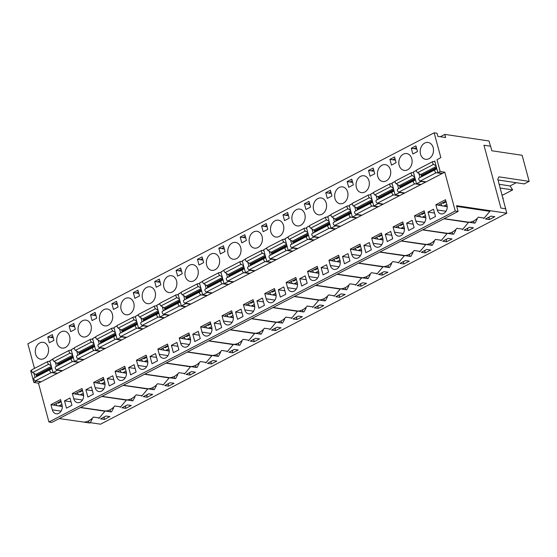 <?xml version="1.0" encoding="UTF-8"?>
<svg xmlns="http://www.w3.org/2000/svg" width="557" height="557" viewBox="0 0 557 557"><rect width="100%" height="100%" fill="white"/><g stroke="black" fill="none" stroke-linecap="round" stroke-linejoin="round"><path stroke-width="0.84" d="M127.393 404.925L131.285 405.503L125.812 408.344L121.92 407.766L127.393 404.925M170.163 382.715L174.056 383.293L168.583 386.133L164.691 385.555L170.163 382.715M212.934 360.504L216.826 361.089L211.354 363.93L207.462 363.345L212.934 360.504M255.698 338.294L259.597 338.879L254.124 341.72L250.225 341.135L255.698 338.294M298.468 316.091L302.367 316.668L296.895 319.509L292.996 318.931L298.468 316.091M341.239 293.88L345.131 294.458L339.659 297.299L335.767 296.721L341.239 293.88M384.01 271.67L387.902 272.248L382.429 275.088L378.537 274.51L384.01 271.67M426.78 249.459L430.672 250.044L425.2 252.885L421.308 252.3L426.78 249.459M469.551 227.249L473.443 227.834L467.971 230.675L464.078 230.097L469.551 227.249M490.933 216.144L494.825 216.729L489.352 219.569L485.46 218.992L490.933 216.144M448.162 238.354L452.061 238.939L446.589 241.78L442.69 241.195L448.162 238.354M405.392 260.565L409.291 261.142L403.818 263.99L399.919 263.405L405.392 260.565M362.628 282.775L366.52 283.353L361.047 286.194L357.155 285.616L362.628 282.775M319.857 304.985L323.749 305.563L318.277 308.404L314.385 307.826L319.857 304.985M277.087 327.189L280.979 327.774L275.506 330.614L271.614 330.036L277.087 327.189M234.316 349.399L238.208 349.984L232.735 352.825L228.843 352.24L234.316 349.399M191.545 371.61L195.444 372.187L189.972 375.035L186.073 374.45L191.545 371.61M148.775 393.82L152.674 394.398L147.201 397.238L143.302 396.661L148.775 393.82M106.011 416.03L109.903 416.608L104.431 419.449L100.539 418.871L106.011 416.03M80.389 407.564L104.953 411.226L98.874 418.432L98.61 417.854M93.618 417.109L93.068 417.423M31.61 370.231L30.705 370.746L33.866 382.478L38.468 383.16L48.946 422.004L51.78 422.422L458.091 211.437L456.545 205.7L506.821 213.199L100.511 424.183L90.297 422.659M456.733 206.41L489.875 211.347L483.796 218.553L483.532 217.975M478.547 217.23L477.99 217.543M443.929 218.79L468.493 222.452L462.407 229.658L462.15 229.08M457.158 228.335L456.608 228.648M422.547 229.895L447.111 233.557L441.026 240.756L440.761 240.185M435.776 239.44L435.219 239.754M401.165 241L425.722 244.662L419.644 251.861L419.379 251.291M414.394 250.546L413.837 250.859M379.777 252.105L404.34 255.767L398.255 262.967L397.99 262.396M393.005 261.651L392.455 261.964M358.395 263.21L382.951 266.873L376.873 274.072L376.609 273.501M371.623 272.756L371.066 273.069M337.006 274.316L361.57 277.978L355.484 285.177L355.227 284.599M350.235 283.861L349.685 284.174M315.624 285.421L340.181 289.076L334.103 296.282L333.838 295.704M328.853 294.966L328.296 295.28M294.235 296.519L318.799 300.181L312.721 307.387L312.456 306.81M307.464 306.065L306.914 306.378M272.853 307.624L297.417 311.286L291.332 318.493L291.067 317.915M286.082 317.17L285.532 317.483M251.472 318.729L276.028 322.392L269.95 329.598L269.685 329.02M264.7 328.275L264.143 328.588M230.083 329.835L254.646 333.497L248.561 340.703L248.304 340.125M243.312 339.38L242.761 339.693M208.701 340.94L233.258 344.602L227.179 351.801L226.915 351.23M221.93 350.485L221.373 350.799M187.312 352.045L211.876 355.707L205.798 362.906L205.533 362.335M200.541 361.59L199.991 361.904M165.93 363.15L190.494 366.812L184.409 374.012L184.144 373.441M179.159 372.696L178.609 373.009M144.548 374.255L169.105 377.918L163.027 385.117L162.762 384.546M157.777 383.801L157.22 384.114M123.16 385.36L147.723 389.016L141.638 396.222L141.381 395.644M136.388 394.906L135.838 395.219M101.778 396.466L126.335 400.121L120.256 407.327L119.992 406.749M115.007 406.011L114.45 406.325M69.145 325.922L73.782 323.52L75.327 329.257L70.697 331.659L69.145 325.922L71.978 326.346L74.227 325.177M111.915 303.711L116.545 301.309L118.098 307.046L113.468 309.448L111.915 303.711L114.749 304.136L116.998 302.973M154.686 281.508L159.316 279.099L160.862 284.836L156.232 287.238L154.686 281.508L157.52 281.926L159.768 280.763M197.457 259.297L202.087 256.895L203.632 262.625L199.002 265.035L197.457 259.297L200.29 259.722L202.532 258.552M240.227 237.087L244.857 234.685L246.403 240.415L241.773 242.824L240.227 237.087L243.061 237.512L245.303 236.342M282.998 214.877L287.628 212.475L289.174 218.212L284.543 220.614L282.998 214.877L285.825 215.301L288.073 214.132M325.761 192.666L330.392 190.264L331.944 196.001L327.314 198.403L325.761 192.666L328.595 193.091L330.844 191.928M368.532 170.463L373.162 168.054L374.715 173.791L370.078 176.193L368.532 170.463L371.366 170.881L373.615 169.718M411.303 148.253L415.933 145.85L417.478 151.581L412.848 153.99L411.303 148.253L416.803 149.074M43.411 342.381A8.515 6.607 98.5 0 1 44.149 342.583A8.515 6.607 98.5 0 1 48.334 352.407A8.515 6.607 98.5 0 1 42.402 359.147A8.515 6.607 98.5 0 1 40.424 359.147A8.515 6.607 98.5 0 1 35.502 349.121A8.515 6.607 98.5 0 1 43.411 342.381M64.8 331.276A8.515 6.607 98.5 0 1 65.538 331.478A8.515 6.607 98.5 0 1 69.722 341.302A8.515 6.607 98.5 0 1 63.783 348.048A8.515 6.607 98.5 0 1 61.806 348.041A8.515 6.607 98.5 0 1 56.884 338.015A8.515 6.607 98.5 0 1 64.8 331.276M86.182 320.171A8.515 6.607 98.5 0 1 86.92 320.372A8.515 6.607 98.5 0 1 91.104 330.197A8.515 6.607 98.5 0 1 85.172 336.943A8.515 6.607 98.5 0 1 83.195 336.936A8.515 6.607 98.5 0 1 78.272 326.91A8.515 6.607 98.5 0 1 86.182 320.171M107.571 309.065A8.515 6.607 98.5 0 1 108.302 309.267A8.515 6.607 98.5 0 1 112.486 319.091A8.515 6.607 98.5 0 1 106.554 325.838A8.515 6.607 98.5 0 1 104.577 325.831A8.515 6.607 98.5 0 1 99.654 315.805A8.515 6.607 98.5 0 1 107.571 309.065M128.952 297.96A8.515 6.607 98.5 0 1 129.69 298.162A8.515 6.607 98.5 0 1 133.875 307.986A8.515 6.607 98.5 0 1 127.936 314.733A8.515 6.607 98.5 0 1 125.959 314.726A8.515 6.607 98.5 0 1 121.043 304.7A8.515 6.607 98.5 0 1 128.952 297.96M150.334 286.855A8.515 6.607 98.5 0 1 151.072 287.064A8.515 6.607 98.5 0 1 155.257 296.881A8.515 6.607 98.5 0 1 149.325 303.628A8.515 6.607 98.5 0 1 147.347 303.621A8.515 6.607 98.5 0 1 142.425 293.595A8.515 6.607 98.5 0 1 150.334 286.855M171.723 275.75A8.515 6.607 98.5 0 1 172.461 275.959A8.515 6.607 98.5 0 1 176.646 285.776A8.515 6.607 98.5 0 1 170.707 292.522A8.515 6.607 98.5 0 1 168.729 292.516A8.515 6.607 98.5 0 1 163.807 282.49A8.515 6.607 98.5 0 1 171.723 275.75M193.105 264.652A8.515 6.607 98.5 0 1 193.843 264.853A8.515 6.607 98.5 0 1 198.027 274.671A8.515 6.607 98.5 0 1 192.095 281.417A8.515 6.607 98.5 0 1 190.118 281.41A8.515 6.607 98.5 0 1 185.196 271.384A8.515 6.607 98.5 0 1 193.105 264.652M214.494 253.546A8.515 6.607 98.5 0 1 215.225 253.748A8.515 6.607 98.5 0 1 219.416 263.572A8.515 6.607 98.5 0 1 213.477 270.312A8.515 6.607 98.5 0 1 211.5 270.305A8.515 6.607 98.5 0 1 206.577 260.286A8.515 6.607 98.5 0 1 214.494 253.546M235.876 242.441A8.515 6.607 98.5 0 1 236.614 242.643A8.515 6.607 98.5 0 1 240.798 252.467A8.515 6.607 98.5 0 1 234.866 259.207A8.515 6.607 98.5 0 1 232.889 259.2A8.515 6.607 98.5 0 1 227.966 249.181A8.515 6.607 98.5 0 1 235.876 242.441M257.257 231.336A8.515 6.607 98.5 0 1 257.995 231.538A8.515 6.607 98.5 0 1 262.18 241.362A8.515 6.607 98.5 0 1 256.248 248.102A8.515 6.607 98.5 0 1 254.27 248.102A8.515 6.607 98.5 0 1 249.348 238.076A8.515 6.607 98.5 0 1 257.257 231.336M278.646 220.231A8.515 6.607 98.5 0 1 279.384 220.433A8.515 6.607 98.5 0 1 283.569 230.257A8.515 6.607 98.5 0 1 277.63 237.004A8.515 6.607 98.5 0 1 275.652 236.997A8.515 6.607 98.5 0 1 270.73 226.971A8.515 6.607 98.5 0 1 278.646 220.231M300.028 209.126A8.515 6.607 98.5 0 1 300.766 209.328A8.515 6.607 98.5 0 1 304.951 219.152A8.515 6.607 98.5 0 1 299.018 225.898A8.515 6.607 98.5 0 1 297.041 225.891A8.515 6.607 98.5 0 1 292.119 215.865A8.515 6.607 98.5 0 1 300.028 209.126M321.417 198.02A8.515 6.607 98.5 0 1 322.148 198.222A8.515 6.607 98.5 0 1 326.339 208.046A8.515 6.607 98.5 0 1 320.4 214.793A8.515 6.607 98.5 0 1 318.423 214.786A8.515 6.607 98.5 0 1 313.5 204.76A8.515 6.607 98.5 0 1 321.417 198.02M342.799 186.915A8.515 6.607 98.5 0 1 343.537 187.124A8.515 6.607 98.5 0 1 347.721 196.941A8.515 6.607 98.5 0 1 341.789 203.688A8.515 6.607 98.5 0 1 339.812 203.681A8.515 6.607 98.5 0 1 334.889 193.655A8.515 6.607 98.5 0 1 342.799 186.915M364.181 175.81A8.515 6.607 98.5 0 1 364.919 176.019A8.515 6.607 98.5 0 1 369.103 185.836A8.515 6.607 98.5 0 1 363.171 192.583A8.515 6.607 98.5 0 1 361.194 192.576A8.515 6.607 98.5 0 1 356.271 182.55A8.515 6.607 98.5 0 1 364.181 175.81M385.569 164.705A8.515 6.607 98.5 0 1 386.307 164.914A8.515 6.607 98.5 0 1 390.492 174.731A8.515 6.607 98.5 0 1 384.553 181.478A8.515 6.607 98.5 0 1 382.575 181.471A8.515 6.607 98.5 0 1 377.653 171.445A8.515 6.607 98.5 0 1 385.569 164.705M406.951 153.607A8.515 6.607 98.5 0 1 407.689 153.809A8.515 6.607 98.5 0 1 411.874 163.626A8.515 6.607 98.5 0 1 405.942 170.372A8.515 6.607 98.5 0 1 403.964 170.365A8.515 6.607 98.5 0 1 399.042 160.339A8.515 6.607 98.5 0 1 406.951 153.607M428.34 142.501A8.515 6.607 98.5 0 1 429.071 142.703A8.515 6.607 98.5 0 1 433.262 152.527A8.515 6.607 98.5 0 1 427.323 159.267A8.515 6.607 98.5 0 1 425.346 159.26A8.515 6.607 98.5 0 1 420.424 149.241A8.515 6.607 98.5 0 1 428.34 142.501M437.008 159.762L440.838 157.582L437.008 159.762L440.176 171.493L444.778 172.176L455.257 211.012L458.091 211.437M34.485 368.407L27.85 343.801L434.161 132.817L440.838 157.582M389.921 159.358L394.551 156.949L396.097 162.686L391.467 165.088L389.921 159.358L392.748 159.775L394.997 158.613M347.15 181.568L351.78 179.159L353.326 184.896L348.696 187.298L347.15 181.568L349.984 181.986L352.226 180.823M304.38 203.771L309.01 201.369L310.555 207.107L305.925 209.509L304.38 203.771L307.213 204.196L309.455 203.033M261.609 225.982L266.239 223.58L267.785 229.31L263.155 231.719L261.609 225.982L264.443 226.407L266.692 225.237M218.838 248.192L223.468 245.79L225.021 251.52L220.391 253.929L218.838 248.192L221.672 248.617L223.921 247.447M176.075 270.403L180.705 267.994L182.25 273.731L177.62 276.133L176.075 270.403L178.901 270.82L181.15 269.658M133.304 292.613L137.934 290.204L139.48 295.941L134.85 298.343L133.304 292.613L136.138 293.031L138.38 291.868M90.533 314.816L95.163 312.414L96.709 318.151L92.079 320.553L90.533 314.816L93.367 315.241L95.609 314.071M47.763 337.027L52.393 334.625L53.938 340.355L49.308 342.764L47.763 337.027L50.596 337.451L52.845 336.282M53.263 337.848L50.596 337.451M74.652 326.743L71.978 326.346M96.034 315.638L93.367 315.241M117.416 304.533L114.749 304.136M138.804 293.428L136.138 293.031M160.186 282.322L157.52 281.926M181.575 271.224L178.901 270.82M202.957 260.119L200.29 259.722M224.339 249.014L221.672 248.617M245.728 237.909L243.061 237.512M267.109 226.803L264.443 226.407M288.498 215.698L285.825 215.301M309.88 204.593L307.213 204.196M331.262 193.488L328.595 193.091M352.651 182.383L349.984 181.986M374.032 171.278L371.366 170.881M395.421 160.179L392.748 159.775M506.821 213.199L505.624 208.764L500.917 208.067L483.963 145.245L490.445 146.213L489.039 140.998L444.778 134.397L445.628 137.53L437.837 136.368L436.994 133.241L434.161 132.817M440.288 136.73L444.778 134.397M48.946 422.004L455.257 211.012M91.564 418.941L92.211 419.108L90.13 422.972L59.216 418.565M92.211 419.108L91.724 418.794M88.633 420.918L89.169 422.923L90.13 422.972M62.28 406.568L50.931 404.626L52.337 409.841A6.531 5.069 -81.5 0 0 56.215 413.781A6.531 5.069 -81.5 0 0 62.022 404.814L60.616 399.599L50.931 404.626M98.874 418.432L98.854 417.889L93.367 417.075A16.773 13.02 98.5 0 1 83.682 422.102L89.169 422.923M33.998 373.364L35.098 377.423M36.059 381.002L40.745 381.984L444.778 172.176M30.705 370.746L31.596 370.28M33.866 382.478L36.142 381.294M38.468 383.16L40.745 381.984M112.946 407.835L113.6 408.002L111.511 411.867L80.605 407.459M113.6 408.002L113.113 407.689M110.014 409.813L110.558 411.818L111.511 411.867M83.661 395.463L72.319 393.521L73.726 398.735A6.531 5.069 -81.5 0 0 77.604 402.676A6.531 5.069 -81.5 0 0 83.404 393.708L81.997 388.494L72.319 393.521M120.256 407.327L120.235 406.791L114.749 405.969A16.773 13.02 98.5 0 1 105.064 410.996L110.558 411.818M53.026 358.993L49.817 360.825L52.985 359.174M49.817 360.825L52.978 372.549L57.524 370.189L62.126 370.878M55.387 362.259L56.48 366.318M52.978 372.549L57.58 373.239M134.334 396.73L134.982 396.904L132.893 400.762L101.987 396.354M134.982 396.904L134.495 396.584M131.396 398.708L131.939 400.713L132.893 400.762M105.05 384.358L93.701 382.415L95.108 387.63A6.531 5.069 -81.5 0 0 98.986 391.571A6.531 5.069 -81.5 0 0 104.793 382.603L103.386 377.388L93.701 382.415M141.638 396.222L141.624 395.686L136.131 394.864A16.773 13.02 98.5 0 1 126.453 399.891L131.939 400.713M74.408 347.888L71.199 349.719L74.366 348.069M71.199 349.719L74.366 361.444L78.913 359.084L83.515 359.773M76.769 351.161L77.862 355.213M74.366 361.444L78.969 362.134M155.716 385.625L156.371 385.799L154.282 389.656L123.369 385.249M156.371 385.799L155.883 385.479M152.785 387.602L153.328 389.608L154.282 389.656M126.432 373.253L115.09 371.31L116.497 376.525A6.531 5.069 -81.5 0 0 120.375 380.473A6.531 5.069 -81.5 0 0 126.174 371.498L124.768 366.283L115.09 371.31M163.027 385.117L163.006 384.581L157.52 383.759A16.773 13.02 98.5 0 1 147.835 388.786L153.328 389.608M95.797 336.783L92.58 338.614L95.755 336.964M92.58 338.614L95.748 350.346L100.295 347.979L104.897 348.668M98.157 340.055L99.25 344.108M95.748 350.346L100.351 351.028M177.105 374.52L177.753 374.694L175.664 378.551L144.757 374.144M177.753 374.694L177.265 374.374M174.167 376.497L174.71 378.502L175.664 378.551M147.821 362.147L136.472 360.205L137.878 365.42A6.531 5.069 -81.5 0 0 141.757 369.368A6.531 5.069 -81.5 0 0 147.563 360.393L146.157 355.178L136.472 360.205M184.409 374.012L184.395 373.475L178.901 372.654A16.773 13.02 98.5 0 1 169.224 377.681L174.71 378.502M117.179 325.678L113.969 327.509L117.137 325.866M113.969 327.509L117.13 339.241L121.677 336.881L126.279 337.563M119.539 328.95L120.632 333.002M117.13 339.241L121.732 339.923M198.487 363.415L199.134 363.589L197.053 367.446L166.139 363.039M199.134 363.589L198.647 363.268M195.556 365.392L196.092 367.397L197.053 367.446M169.203 351.042L157.854 349.107L159.26 354.315A6.531 5.069 -81.5 0 0 163.138 358.262A6.531 5.069 -81.5 0 0 168.945 349.288L167.539 344.073L157.854 349.107M205.798 362.906L205.777 362.37L200.29 361.549A16.773 13.02 98.5 0 1 190.605 366.583L196.092 367.397M138.568 314.573L135.351 316.404L138.519 314.761M135.351 316.404L138.519 328.136L143.065 325.775L147.668 326.458M140.928 317.845L142.021 321.897M138.519 328.136L143.121 328.818M219.869 352.309L220.523 352.484L218.435 356.348L187.528 351.933M220.523 352.484L220.036 352.163M216.938 354.287L217.481 356.292L218.435 356.348M190.585 339.944L179.243 338.002L180.649 343.209A6.531 5.069 -81.5 0 0 184.527 347.157A6.531 5.069 -81.5 0 0 190.327 338.183L188.92 332.975L179.243 338.002M227.179 351.801L227.159 351.265L221.672 350.45A16.773 13.02 98.5 0 1 211.994 355.477L217.481 356.292M159.95 303.468L156.74 305.299L159.908 303.656M156.74 305.299L159.901 317.03L164.447 314.67L169.05 315.353M162.31 306.74L163.403 310.792M159.901 317.03L164.503 317.713M241.258 341.204L241.905 341.378L239.823 345.243L208.91 340.828M241.905 341.378L241.418 341.058M238.319 343.182L238.862 345.187L239.823 345.243M211.973 328.839L200.624 326.896L202.031 332.111A6.531 5.069 -81.5 0 0 205.909 336.052A6.531 5.069 -81.5 0 0 211.716 327.077L210.309 321.869L200.624 326.896M248.561 340.703L248.547 340.16L243.061 339.345A16.773 13.02 98.5 0 1 233.376 344.372L238.862 345.187M181.331 292.362L178.122 294.193L181.29 292.55M178.122 294.193L181.29 305.925L185.836 303.565L190.438 304.247M183.692 295.635L184.785 299.687M181.29 305.925L185.892 306.615M262.639 330.099L263.294 330.273L261.205 334.137L230.292 329.723M263.294 330.273L262.807 329.953M259.708 332.076L260.251 334.082L261.205 334.137M233.355 317.734L222.013 315.791L223.42 321.006A6.531 5.069 -81.5 0 0 227.298 324.947A6.531 5.069 -81.5 0 0 233.098 315.979L231.691 310.764L222.013 315.791M269.95 329.598L269.929 329.055L264.443 328.24A16.773 13.02 98.5 0 1 254.758 333.267L260.251 334.082M202.72 281.264L199.503 283.088L202.678 281.445M199.503 283.088L202.671 294.82L207.218 292.46L211.82 293.149M205.08 284.53L206.174 288.582M202.671 294.82L207.274 295.509M284.028 318.994L284.676 319.168L282.587 323.032L251.68 318.625M284.676 319.168L284.188 318.855M281.09 320.978L281.633 322.976L282.587 323.032M254.744 306.628L243.395 304.686L244.802 309.901A6.531 5.069 -81.5 0 0 248.68 313.842A6.531 5.069 -81.5 0 0 254.486 304.874L253.08 299.659L243.395 304.686M291.332 318.493L291.318 317.95L285.825 317.135A16.773 13.02 98.5 0 1 276.147 322.162L281.633 322.976M224.102 270.159L220.892 271.983L224.06 270.34M220.892 271.983L224.053 283.715L228.6 281.355L233.202 282.044M226.462 273.424L227.555 277.477M224.053 283.715L228.662 284.404M305.41 307.896L306.058 308.063L303.976 311.927L273.062 307.52M306.058 308.063L305.577 307.749M302.479 309.873L303.015 311.878L303.976 311.927M276.126 295.523L264.777 293.581L266.183 298.796A6.531 5.069 -81.5 0 0 270.061 302.736A6.531 5.069 -81.5 0 0 275.868 293.769L274.462 288.554L264.777 293.581M312.721 307.387L312.7 306.844L307.213 306.03A16.773 13.02 98.5 0 1 297.529 311.057L303.015 311.878M245.491 259.054L242.274 260.885L245.442 259.235M242.274 260.885L245.442 272.61L249.989 270.249L254.591 270.939M247.851 262.319L248.944 266.378M245.442 272.61L250.044 273.299M326.792 296.79L327.446 296.965L325.358 300.822L294.451 296.415M327.446 296.965L326.959 296.644M323.861 298.768L324.404 300.773L325.358 300.822M297.515 284.418L286.166 282.476L287.572 287.69A6.531 5.069 -81.5 0 0 291.45 291.631A6.531 5.069 -81.5 0 0 297.25 282.664L295.844 277.449L286.166 282.476M334.103 296.282L334.082 295.746L328.595 294.925A16.773 13.02 98.5 0 1 318.917 299.951L324.404 300.773M266.873 247.949L263.663 249.78L266.831 248.13M263.663 249.78L266.824 261.505L271.37 259.144L275.973 259.834M269.233 251.214L270.326 255.273M266.824 261.505L271.426 262.194M348.181 285.685L348.828 285.859L346.746 289.717L315.833 285.309M348.828 285.859L348.341 285.539M345.243 287.663L345.786 289.668L346.746 289.717M318.896 273.313L307.548 271.37L308.954 276.585A6.531 5.069 -81.5 0 0 312.832 280.533A6.531 5.069 -81.5 0 0 318.639 271.558L317.232 266.343L307.548 271.37M355.484 285.177L355.47 284.641L349.984 283.819A16.773 13.02 98.5 0 1 340.299 288.846L345.786 289.668M288.261 236.843L285.045 238.675L288.213 237.024M285.045 238.675L288.213 250.399L292.759 248.039L297.361 248.728M290.615 240.116L291.708 244.168M288.213 250.399L292.815 251.089M369.563 274.58L370.217 274.754L368.128 278.611L337.222 274.204M370.217 274.754L369.73 274.434M366.631 276.557L367.174 278.563L368.128 278.611M340.278 262.208L328.936 260.265L330.343 265.48A6.531 5.069 -81.5 0 0 334.221 269.428A6.531 5.069 -81.5 0 0 340.021 260.453L338.614 255.238L328.936 260.265M376.873 274.072L376.852 273.536L371.366 272.714A16.773 13.02 98.5 0 1 361.681 277.741L367.174 278.563M309.643 225.738L306.434 227.569L309.601 225.926M306.434 227.569L309.595 239.301L314.141 236.941L318.743 237.623M312.004 229.011L313.097 233.063M309.595 239.301L314.197 239.983M390.951 263.475L391.599 263.649L389.51 267.506L358.604 263.099M391.599 263.649L391.111 263.329M388.013 265.452L388.556 267.457L389.51 267.506M361.667 251.103L350.318 249.16L351.725 254.375A6.531 5.069 -81.5 0 0 355.603 258.323A6.531 5.069 -81.5 0 0 361.409 249.348L360.003 244.133L350.318 249.16M398.255 262.967L398.241 262.431L392.748 261.609A16.773 13.02 98.5 0 1 383.07 266.636L388.556 267.457M331.025 214.633L327.815 216.464L330.983 214.821M327.815 216.464L330.976 228.196L335.523 225.836L340.132 226.518M333.385 217.905L334.478 221.958M330.976 228.196L335.586 228.878M412.333 252.37L412.981 252.544L410.899 256.401L379.985 251.994M412.981 252.544L412.5 252.224M409.402 254.347L409.938 256.352L410.899 256.401M383.049 239.997L371.7 238.062L373.106 243.27A6.531 5.069 -81.5 0 0 376.985 247.217A6.531 5.069 -81.5 0 0 382.791 238.243L381.385 233.028L371.7 238.062M419.644 251.861L419.623 251.325L414.136 250.504A16.773 13.02 98.5 0 1 404.452 255.538L409.938 256.352M352.414 203.528L349.197 205.359L352.365 203.716M349.197 205.359L352.365 217.091L356.912 214.73L361.514 215.413M354.774 206.8L355.867 210.852M352.365 217.091L356.967 217.773M433.715 241.265L434.369 241.439L432.281 245.303L401.374 240.889M434.369 241.439L433.882 241.118M430.784 243.242L431.327 245.247L432.281 245.303M404.438 228.899L393.089 226.957L394.495 232.165A6.531 5.069 -81.5 0 0 398.373 236.112A6.531 5.069 -81.5 0 0 404.173 227.138L402.767 221.93L393.089 226.957M441.026 240.756L441.005 240.22L435.518 239.406A16.773 13.02 98.5 0 1 425.84 244.432L431.327 245.247M373.796 192.423L370.586 194.254L373.754 192.611M370.586 194.254L373.747 205.986L378.294 203.625L382.896 204.308M376.156 195.695L377.249 199.747M373.747 205.986L378.349 206.668M455.104 230.159L455.751 230.333L453.67 234.198L422.756 229.783M455.751 230.333L455.264 230.013M452.173 232.137L452.709 234.142L453.67 234.198M425.82 217.794L414.471 215.851L415.877 221.066A6.531 5.069 -81.5 0 0 419.755 225.007A6.531 5.069 -81.5 0 0 425.562 216.032L424.156 210.825L414.471 215.851M462.407 229.658L462.394 229.115L456.907 228.3A16.773 13.02 98.5 0 1 447.222 233.327L452.709 234.142M395.185 181.317L391.968 183.149L395.136 181.505M391.968 183.149L395.136 194.88L399.682 192.52L404.285 193.202M397.538 184.59L398.631 188.642M395.136 194.88L399.738 195.57M416.378 147.508L414.136 148.677M476.486 219.054L477.14 219.228L475.051 223.092L444.145 218.678M477.14 219.228L476.653 218.908M473.554 221.032L474.098 223.037L475.051 223.092M447.201 206.689L435.859 204.746L437.266 209.961A6.531 5.069 -81.5 0 0 441.144 213.902A6.531 5.069 -81.5 0 0 446.944 204.934L445.537 199.719L435.859 204.746M483.796 218.553L483.775 218.01L478.289 217.195A16.773 13.02 98.5 0 1 468.604 222.222L474.098 223.037M416.566 170.219L413.357 172.043L416.525 170.4M413.357 172.043L416.518 183.775L421.064 181.415L425.666 182.104M418.927 173.485L420.02 177.537M416.518 183.775L421.12 184.464M434.738 160.938L437.906 172.67L440.176 171.493M71.944 405.308L69.973 398.004L64.501 400.845L66.471 408.149L71.944 405.308M93.332 394.203L91.362 386.899L85.889 389.747L87.86 397.044L93.332 394.203M114.714 383.098L112.744 375.794L107.271 378.642L109.242 385.938L114.714 383.098M136.096 371.992L134.133 364.696L128.66 367.536L130.623 374.833L136.096 371.992M157.485 360.887L155.514 353.591L150.042 356.431L152.012 363.728L157.485 360.887M178.867 349.782L176.896 342.485L171.424 345.326L173.394 352.623L178.867 349.782M200.255 338.677L198.285 331.38L192.813 334.221L194.783 341.518L200.255 338.677M221.637 327.572L219.667 320.275L214.194 323.116L216.165 330.412L221.637 327.572M243.026 316.467L241.056 309.17L235.583 312.011L237.554 319.314L243.026 316.467M264.408 305.361L262.438 298.065L256.965 300.905L258.935 308.209L264.408 305.361M285.79 294.263L283.819 286.959L278.347 289.8L280.317 297.104L285.79 294.263M307.179 283.158L305.208 275.854L299.736 278.702L301.706 285.999L307.179 283.158M328.56 272.053L326.59 264.756L321.117 267.597L323.088 274.893L328.56 272.053M349.949 260.948L347.979 253.651L342.506 256.492L344.477 263.788L349.949 260.948M371.331 249.842L369.361 242.546L363.888 245.386L365.858 252.683L371.331 249.842M392.713 238.737L390.749 231.44L385.277 234.281L387.24 241.578L392.713 238.737M414.102 227.632L412.131 220.335L406.659 223.176L408.629 230.473L414.102 227.632M435.483 216.527L433.513 209.23L428.041 212.071L430.011 219.367L435.483 216.527M437.906 172.67L442.509 173.359M438.338 205.115L445.934 201.168M488.823 217.599L489.352 219.569M416.949 216.22L424.545 212.273M467.441 228.704L467.971 230.675M395.567 227.326L403.164 223.378M446.053 239.809L446.589 241.78M374.179 238.431L381.775 234.483M424.671 250.915L425.2 252.885M352.797 249.536L360.393 245.588M403.282 262.013L403.818 263.99M331.415 260.634L339.004 256.693M381.9 273.118L382.429 275.088M310.026 271.739L317.622 267.799M360.518 284.223L361.047 286.194M288.644 282.845L296.24 278.904M339.129 295.328L339.659 297.299M267.256 293.95L274.852 290.009M317.748 306.434L318.277 308.404M245.874 305.055L253.47 301.114M296.359 317.539L296.895 319.509M224.492 316.16L232.081 312.212M274.977 328.644L275.506 330.614M203.103 327.265L210.699 323.318M253.588 339.749L254.124 341.72M181.721 338.371L189.317 334.423M232.206 350.854L232.735 352.825M160.332 349.476L167.929 345.528M210.825 361.959L211.354 363.93M138.951 360.581L146.547 356.633M189.436 373.058L189.972 375.035M117.562 371.679L125.158 367.738M168.054 384.163L168.583 386.133M96.18 382.784L103.776 378.844M146.665 395.268L147.201 397.238M74.798 393.89L82.394 389.949M125.283 406.373L125.812 408.344M53.409 404.995L61.005 401.054M103.901 417.478L104.431 419.449M434.544 213.039L428.041 212.071M413.162 224.144L406.659 223.176M391.773 235.249L385.277 234.281M370.391 246.354L363.888 245.386M349.002 257.459L342.506 256.492M327.62 268.565L321.117 267.597M306.239 279.67L299.736 278.702M284.85 290.775L278.347 289.8M263.468 301.88L256.965 300.905M242.079 312.978L235.583 312.011M220.697 324.083L214.194 323.116M199.315 335.189L192.813 334.221M177.927 346.294L171.424 345.326M156.545 357.399L150.042 356.431M135.156 368.504L128.66 367.536M113.774 379.609L107.271 378.642M92.385 390.715L85.889 389.747M71.004 401.82L64.501 400.845M505.798 208.791L500.917 208.067L483.963 145.245L490.62 146.24L491.845 150.773L522.118 155.285L529.15 181.352L498.877 176.841L497.812 179.18L505.652 208.868M529.15 181.352L524.248 183.901L498.028 179.988M500.207 188.05L512.67 189.909L510.038 185.927L516.242 182.703M512.67 189.909L502.86 195.006L502.045 194.88M499.197 184.311L510.038 185.927M488.294 217.515L489.248 217.662M466.905 228.621L467.866 228.767M445.523 239.726L446.477 239.872M424.135 250.831L425.095 250.977M402.753 261.936L403.714 262.082M381.371 273.041L382.325 273.188M359.982 284.147L360.943 284.286M338.6 295.252L339.554 295.391M317.212 306.357L318.172 306.496M295.83 317.462L296.79 317.601M274.441 328.56L275.402 328.707M253.059 339.666L254.02 339.812M231.677 350.771L232.631 350.917M210.288 361.876L211.249 362.022M188.907 372.981L189.867 373.127M167.518 384.086L168.479 384.226M146.136 395.192L147.097 395.331M124.754 406.297L125.708 406.436M103.365 417.402L104.326 417.541M502.755 197.505A1.135 0.627 -117.4 0 1 503.145 198.953M442.453 202.978A8.515 4.679 62.6 0 0 443.302 203.298L446.122 201.878M442.404 205.972A2.896 2.249 98.5 0 1 441.193 204.377L441.019 203.723M446.825 204.489L444.061 205.923A2.896 2.249 98.5 0 1 443.449 206.125M436.862 168.813L435.066 169.725A1.643 0.905 62.6 0 0 435.059 169.732A1.643 0.905 62.6 0 0 434.885 171.326A1.643 0.905 62.6 0 0 436.228 172.705L442.084 173.575M419.059 178.038L435.059 169.732L419.066 178.031A1.643 0.905 62.6 0 0 419.059 178.038A1.643 0.905 62.6 0 0 418.892 179.633A1.643 0.905 62.6 0 0 420.229 181.011L426.091 181.881M434.961 161.753L433.2 161.495A1.643 0.905 62.6 0 0 432.852 161.544A1.643 0.905 62.6 0 0 432.58 162.86A1.643 0.905 62.6 0 0 433.611 164.357L436.075 165.902M432.852 161.544L416.852 169.85A1.643 0.905 62.6 0 0 416.587 171.166A1.643 0.905 62.6 0 0 417.618 172.663L420.646 174.571A0.947 0.522 -117.4 0 1 421.238 175.427L421.433 176.158A0.947 0.522 -117.4 0 1 421.371 176.834M335.53 258.497A8.515 4.679 62.6 0 0 336.379 258.824L339.199 257.404M335.481 261.491A2.896 2.249 98.5 0 1 334.27 259.903L334.096 259.242M339.902 260.008L337.131 261.449A2.896 2.249 98.5 0 1 336.525 261.651M329.939 224.339L328.143 225.251A1.643 0.905 62.6 0 0 328.136 225.251A1.643 0.905 62.6 0 0 327.962 226.845A1.643 0.905 62.6 0 0 329.298 228.224L335.161 229.101M312.136 233.557L328.136 225.251L312.143 233.557A1.643 0.905 62.6 0 0 312.136 233.557A1.643 0.905 62.6 0 0 311.969 235.151A1.643 0.905 62.6 0 0 313.306 236.53L319.168 237.407M328.031 217.279L326.277 217.014A1.643 0.905 62.6 0 0 325.929 217.07A1.643 0.905 62.6 0 0 325.657 218.379A1.643 0.905 62.6 0 0 326.687 219.883L329.152 221.428M325.929 217.07L309.929 225.376A1.643 0.905 62.6 0 0 309.664 226.685A1.643 0.905 62.6 0 0 310.695 228.189L313.723 230.09A0.947 0.522 -117.4 0 1 314.315 230.953L314.51 231.684A0.947 0.522 -117.4 0 1 314.447 232.36M356.919 247.392A8.515 4.679 62.6 0 0 357.768 247.719L360.581 246.298M356.863 250.392A2.896 2.249 98.5 0 1 355.651 248.798L355.477 248.143M361.284 248.902L358.52 250.344A2.896 2.249 98.5 0 1 357.907 250.546M351.321 213.234L349.524 214.146A1.643 0.905 62.6 0 0 349.518 214.146A1.643 0.905 62.6 0 0 349.35 215.74A1.643 0.905 62.6 0 0 350.687 217.119L356.55 217.996M349.518 214.153L333.525 222.452A1.643 0.905 62.6 0 0 333.351 224.046A1.643 0.905 62.6 0 0 334.687 225.425L340.55 226.302M349.42 206.174L347.665 205.909A1.643 0.905 62.6 0 0 347.31 205.965A1.643 0.905 62.6 0 0 347.046 207.274A1.643 0.905 62.6 0 0 348.076 208.778L350.541 210.323M347.31 205.965L331.318 214.271A1.643 0.905 62.6 0 0 331.046 215.58A1.643 0.905 62.6 0 0 332.076 217.084L335.105 218.985A0.947 0.522 -117.4 0 1 335.697 219.848L335.899 220.579A0.947 0.522 -117.4 0 1 335.836 221.254M378.3 236.286A8.515 4.679 62.6 0 0 379.15 236.614L381.97 235.193M378.252 239.287A2.896 2.249 98.5 0 1 377.04 237.693L376.859 237.038M382.673 237.797L379.902 239.238A2.896 2.249 98.5 0 1 379.289 239.44M372.71 202.128L370.906 203.04A1.643 0.905 62.6 0 0 370.732 204.642A1.643 0.905 62.6 0 0 372.069 206.013L377.931 206.891M370.899 203.047L354.913 211.347A1.643 0.905 62.6 0 0 354.906 211.347A1.643 0.905 62.6 0 0 354.732 212.948A1.643 0.905 62.6 0 0 356.076 214.32L361.932 215.197M370.802 195.068L369.047 194.811A1.643 0.905 62.6 0 0 368.699 194.859A1.643 0.905 62.6 0 0 368.428 196.168A1.643 0.905 62.6 0 0 369.458 197.672L371.923 199.218M368.699 194.859L352.699 203.166A1.643 0.905 62.6 0 0 352.435 204.475A1.643 0.905 62.6 0 0 353.465 205.979L356.494 207.879A0.947 0.522 -117.4 0 1 357.086 208.743L357.281 209.474A0.947 0.522 -117.4 0 1 357.218 210.149M399.689 225.181A8.515 4.679 62.6 0 0 400.532 225.508L403.352 224.088M399.634 228.182A2.896 2.249 98.5 0 1 398.422 226.588L398.248 225.933M404.055 226.692L401.291 228.133A2.896 2.249 98.5 0 1 400.678 228.335M394.091 191.023L392.295 191.935A1.643 0.905 62.6 0 0 392.288 191.935A1.643 0.905 62.6 0 0 392.114 193.537A1.643 0.905 62.6 0 0 393.458 194.908L399.313 195.786M392.288 191.942L376.295 200.242A1.643 0.905 62.6 0 0 376.295 200.248A1.643 0.905 62.6 0 0 376.121 201.843A1.643 0.905 62.6 0 0 377.458 203.221L383.32 204.092M392.191 183.963L390.429 183.706A1.643 0.905 62.6 0 0 390.081 183.754A1.643 0.905 62.6 0 0 389.816 185.063A1.643 0.905 62.6 0 0 390.847 186.567L393.312 188.113M390.081 183.754L374.081 192.061A1.643 0.905 62.6 0 0 373.817 193.37A1.643 0.905 62.6 0 0 374.847 194.873L377.876 196.774A0.947 0.522 -117.4 0 1 378.468 197.638L378.663 198.369A0.947 0.522 -117.4 0 1 378.607 199.044M421.071 214.083A8.515 4.679 62.6 0 0 421.921 214.403L424.74 212.983M421.022 217.077A2.896 2.249 98.5 0 1 419.811 215.482L419.63 214.828M425.444 215.594L422.672 217.028A2.896 2.249 98.5 0 1 422.06 217.23M415.48 179.918L413.677 180.83A1.643 0.905 62.6 0 0 413.677 180.837A1.643 0.905 62.6 0 0 413.503 182.431A1.643 0.905 62.6 0 0 414.84 183.81L420.702 184.68M397.677 189.143L413.677 180.837L397.684 189.136A1.643 0.905 62.6 0 0 397.677 189.143A1.643 0.905 62.6 0 0 397.503 190.738A1.643 0.905 62.6 0 0 398.847 192.116L404.702 192.987M413.573 172.858L411.818 172.6A1.643 0.905 62.6 0 0 411.463 172.649A1.643 0.905 62.6 0 0 411.198 173.958A1.643 0.905 62.6 0 0 412.229 175.462L414.693 177.008M411.463 172.649L395.47 180.955A1.643 0.905 62.6 0 0 395.205 182.271A1.643 0.905 62.6 0 0 396.236 183.768L399.265 185.669A0.947 0.522 -117.4 0 1 399.856 186.532L400.051 187.263A0.947 0.522 -117.4 0 1 399.989 187.939M57.531 402.857A8.515 4.679 62.6 0 0 58.381 403.177L61.2 401.757M51.94 368.692L50.137 369.611A1.643 0.905 62.6 0 0 49.963 371.206A1.643 0.905 62.6 0 0 51.3 372.584L57.162 373.455M34.137 377.918L50.137 369.611L34.144 377.918A1.643 0.905 62.6 0 0 34.137 377.918A1.643 0.905 62.6 0 0 33.963 379.512A1.643 0.905 62.6 0 0 35.307 380.891L41.162 381.761M50.033 361.639L48.278 361.375A1.643 0.905 62.6 0 0 47.923 361.423A1.643 0.905 62.6 0 0 47.658 362.739A1.643 0.905 62.6 0 0 48.689 364.236L51.153 365.789M47.923 361.423L31.93 369.73A1.643 0.905 62.6 0 0 31.665 371.046A1.643 0.905 62.6 0 0 32.696 372.542L35.725 374.45A0.947 0.522 -117.4 0 1 36.316 375.314L36.511 376.038A0.947 0.522 -117.4 0 1 36.449 376.713M57.482 405.851A2.896 2.249 98.5 0 1 56.271 404.264L56.09 403.602M61.904 404.368L59.133 405.802A2.896 2.249 98.5 0 1 58.52 406.004M73.322 357.594L71.526 358.506A1.643 0.905 62.6 0 0 71.519 358.506A1.643 0.905 62.6 0 0 71.345 360.101A1.643 0.905 62.6 0 0 72.689 361.479L78.544 362.349M55.526 366.812L71.519 358.506L55.526 366.812A1.643 0.905 62.6 0 0 55.352 368.407A1.643 0.905 62.6 0 0 56.689 369.785L62.551 370.656M71.421 350.534L69.66 350.269A1.643 0.905 62.6 0 0 69.312 350.318A1.643 0.905 62.6 0 0 69.047 351.634A1.643 0.905 62.6 0 0 70.078 353.131L72.535 354.684M69.312 350.318L53.312 358.624A1.643 0.905 62.6 0 0 53.047 359.94A1.643 0.905 62.6 0 0 54.078 361.437L57.106 363.345A0.947 0.522 -117.4 0 1 57.698 364.208L57.893 364.939A0.947 0.522 -117.4 0 1 57.837 365.615M78.864 394.746A2.896 2.249 98.5 0 1 77.653 393.158L77.479 392.497M83.285 393.263L80.521 394.697A2.896 2.249 98.5 0 1 79.909 394.906M82.582 390.659L79.762 392.079A8.515 4.679 62.6 0 1 78.913 391.752M100.253 383.641A2.896 2.249 98.5 0 1 99.042 382.053L98.861 381.392M104.674 382.158L101.903 383.592A2.896 2.249 98.5 0 1 101.29 383.801M103.964 379.554L101.179 380.995A8.515 4.679 62.6 0 1 100.302 380.647M94.711 346.489L92.908 347.401A1.643 0.905 62.6 0 0 92.901 347.401A1.643 0.905 62.6 0 0 92.734 348.995A1.643 0.905 62.6 0 0 94.07 350.374L99.933 351.251M76.908 355.707L92.901 347.401L76.915 355.707A1.643 0.905 62.6 0 0 76.908 355.707A1.643 0.905 62.6 0 0 76.734 357.302A1.643 0.905 62.6 0 0 78.077 358.68L83.933 359.557M92.803 339.429L91.049 339.164A1.643 0.905 62.6 0 0 90.694 339.213A1.643 0.905 62.6 0 0 90.429 340.529A1.643 0.905 62.6 0 0 91.459 342.026L93.924 343.578M90.694 339.213L74.701 347.526A1.643 0.905 62.6 0 0 74.429 348.835A1.643 0.905 62.6 0 0 75.46 350.339L78.488 352.24A0.947 0.522 -117.4 0 1 79.08 353.103L79.282 353.834A0.947 0.522 -117.4 0 1 79.219 354.51M121.684 369.542A8.515 4.679 62.6 0 0 122.533 369.869L125.353 368.449M116.093 335.384L114.289 336.296A1.643 0.905 62.6 0 0 114.115 337.89A1.643 0.905 62.6 0 0 115.452 339.269L121.315 340.146M98.29 344.602L114.289 336.296L98.297 344.602A1.643 0.905 62.6 0 0 98.29 344.602A1.643 0.905 62.6 0 0 98.123 346.196A1.643 0.905 62.6 0 0 99.459 347.575L105.322 348.452M114.185 328.324L112.43 328.059A1.643 0.905 62.6 0 0 112.082 328.115A1.643 0.905 62.6 0 0 111.811 329.424A1.643 0.905 62.6 0 0 112.841 330.928L115.306 332.473M112.082 328.115L96.083 336.421A1.643 0.905 62.6 0 0 95.818 337.73A1.643 0.905 62.6 0 0 96.848 339.234L99.877 341.135A0.947 0.522 -117.4 0 1 100.469 341.998L100.664 342.729A0.947 0.522 -117.4 0 1 100.601 343.404M121.635 372.536A2.896 2.249 98.5 0 1 120.423 370.948L120.249 370.287M126.056 371.053L123.285 372.494A2.896 2.249 98.5 0 1 122.679 372.696M137.475 324.278L135.678 325.191A1.643 0.905 62.6 0 0 135.671 325.191A1.643 0.905 62.6 0 0 135.497 326.785A1.643 0.905 62.6 0 0 136.841 328.164L142.696 329.041M119.678 333.497L135.671 325.191L119.678 333.497A1.643 0.905 62.6 0 0 119.504 335.091A1.643 0.905 62.6 0 0 120.841 336.47L126.704 337.347M135.574 317.218L133.812 316.954A1.643 0.905 62.6 0 0 133.464 317.01A1.643 0.905 62.6 0 0 133.2 318.319A1.643 0.905 62.6 0 0 134.23 319.822L136.695 321.368M133.464 317.01L117.471 325.316A1.643 0.905 62.6 0 0 117.2 326.625A1.643 0.905 62.6 0 0 118.23 328.129L121.259 330.029A0.947 0.522 -117.4 0 1 121.851 330.893L122.053 331.624A0.947 0.522 -117.4 0 1 121.99 332.299M143.017 361.437A2.896 2.249 98.5 0 1 141.805 359.843L141.631 359.188M147.438 359.947L144.674 361.389A2.896 2.249 98.5 0 1 144.061 361.59M146.735 357.343L143.922 358.764A8.515 4.679 62.6 0 1 143.072 358.436M164.406 350.332A2.896 2.249 98.5 0 1 163.194 348.738L163.013 348.083M168.827 348.842L166.056 350.283A2.896 2.249 98.5 0 1 165.443 350.485M168.123 346.238L165.304 347.659A8.515 4.679 62.6 0 1 164.454 347.331M158.863 313.173L157.06 314.085A1.643 0.905 62.6 0 0 156.886 315.687A1.643 0.905 62.6 0 0 158.223 317.058L164.085 317.936M157.053 314.092L141.067 322.392A1.643 0.905 62.6 0 0 141.06 322.392A1.643 0.905 62.6 0 0 140.886 323.993A1.643 0.905 62.6 0 0 142.23 325.365L148.085 326.242M156.956 306.113L155.201 305.856A1.643 0.905 62.6 0 0 154.846 305.904A1.643 0.905 62.6 0 0 154.581 307.213A1.643 0.905 62.6 0 0 155.612 308.717L158.077 310.263M154.846 305.904L138.853 314.211A1.643 0.905 62.6 0 0 138.589 315.52A1.643 0.905 62.6 0 0 139.619 317.024L142.648 318.924A0.947 0.522 -117.4 0 1 143.24 319.788L143.434 320.519A0.947 0.522 -117.4 0 1 143.372 321.194M185.843 336.226A8.515 4.679 62.6 0 0 186.686 336.553L189.505 335.133M180.245 302.068L178.449 302.98A1.643 0.905 62.6 0 0 178.442 302.98A1.643 0.905 62.6 0 0 178.268 304.582A1.643 0.905 62.6 0 0 179.612 305.953L185.467 306.83M162.449 311.286L178.442 302.98L162.449 311.286A1.643 0.905 62.6 0 0 162.275 312.888A1.643 0.905 62.6 0 0 163.612 314.259L169.474 315.137M178.344 295.008L176.583 294.75A1.643 0.905 62.6 0 0 176.235 294.799A1.643 0.905 62.6 0 0 175.97 296.108A1.643 0.905 62.6 0 0 177.001 297.612L179.458 299.158M176.235 294.799L160.235 303.105A1.643 0.905 62.6 0 0 159.97 304.414A1.643 0.905 62.6 0 0 161.001 305.918L164.03 307.819A0.947 0.522 -117.4 0 1 164.621 308.682L164.816 309.413A0.947 0.522 -117.4 0 1 164.761 310.089M185.787 339.227A2.896 2.249 98.5 0 1 184.576 337.633L184.402 336.978M190.209 337.737L187.444 339.178A2.896 2.249 98.5 0 1 186.832 339.38M201.634 290.963L199.831 291.875A1.643 0.905 62.6 0 0 199.824 291.882A1.643 0.905 62.6 0 0 199.657 293.476A1.643 0.905 62.6 0 0 200.993 294.855L206.856 295.725M183.831 300.188L199.824 291.882L183.838 300.181A1.643 0.905 62.6 0 0 183.831 300.188A1.643 0.905 62.6 0 0 183.657 301.783A1.643 0.905 62.6 0 0 185.001 303.161L190.856 304.031M199.726 283.903L197.972 283.645A1.643 0.905 62.6 0 0 197.617 283.694A1.643 0.905 62.6 0 0 197.352 285.003A1.643 0.905 62.6 0 0 198.383 286.507L200.847 288.053M197.617 283.694L181.624 292A1.643 0.905 62.6 0 0 181.352 293.309A1.643 0.905 62.6 0 0 182.383 294.813L185.418 296.714A0.947 0.522 -117.4 0 1 186.01 297.577L186.205 298.308A0.947 0.522 -117.4 0 1 186.142 298.984M207.176 328.122A2.896 2.249 98.5 0 1 205.965 326.527L205.784 325.873M211.597 326.639L208.826 328.073A2.896 2.249 98.5 0 1 208.214 328.275M210.894 324.028L208.074 325.448A8.515 4.679 62.6 0 1 207.225 325.128M228.558 317.017A2.896 2.249 98.5 0 1 227.347 315.422L227.172 314.768M232.979 315.534L230.208 316.968A2.896 2.249 98.5 0 1 229.602 317.17M232.276 312.923L229.456 314.343A8.515 4.679 62.6 0 1 228.607 314.023M223.016 279.858L221.22 280.77A1.643 0.905 62.6 0 0 221.213 280.777A1.643 0.905 62.6 0 0 221.038 282.371A1.643 0.905 62.6 0 0 222.375 283.75L228.238 284.62M205.213 289.083L221.213 280.777L205.22 289.076A1.643 0.905 62.6 0 0 205.213 289.083A1.643 0.905 62.6 0 0 205.046 290.677A1.643 0.905 62.6 0 0 206.382 292.056L212.245 292.926M221.108 272.798L219.354 272.54A1.643 0.905 62.6 0 0 219.005 272.589A1.643 0.905 62.6 0 0 218.734 273.905A1.643 0.905 62.6 0 0 219.764 275.402L222.229 276.947M219.005 272.589L203.006 280.895A1.643 0.905 62.6 0 0 202.741 282.211A1.643 0.905 62.6 0 0 203.771 283.708L206.8 285.609A0.947 0.522 -117.4 0 1 207.392 286.472L207.587 287.203A0.947 0.522 -117.4 0 1 207.524 287.878M249.996 302.917A8.515 4.679 62.6 0 0 250.845 303.238L253.658 301.817M244.398 268.752L242.601 269.665A1.643 0.905 62.6 0 0 242.594 269.672A1.643 0.905 62.6 0 0 242.42 271.266A1.643 0.905 62.6 0 0 243.764 272.645L249.62 273.515M226.602 277.978L242.594 269.672L226.602 277.971A1.643 0.905 62.6 0 0 226.602 277.978A1.643 0.905 62.6 0 0 226.427 279.572A1.643 0.905 62.6 0 0 227.764 280.951L233.627 281.821M242.497 261.699L240.735 261.435A1.643 0.905 62.6 0 0 240.387 261.484A1.643 0.905 62.6 0 0 240.123 262.8A1.643 0.905 62.6 0 0 241.153 264.297L243.618 265.849M240.387 261.484L224.394 269.79A1.643 0.905 62.6 0 0 224.123 271.106A1.643 0.905 62.6 0 0 225.153 272.603L228.182 274.51A0.947 0.522 -117.4 0 1 228.774 275.374L228.976 276.098A0.947 0.522 -117.4 0 1 228.913 276.773M249.94 305.911A2.896 2.249 98.5 0 1 248.728 304.317L248.554 303.662M254.361 304.428L251.597 305.863A2.896 2.249 98.5 0 1 250.984 306.065M265.786 257.647L263.983 258.566A1.643 0.905 62.6 0 0 263.809 260.161A1.643 0.905 62.6 0 0 265.146 261.539L271.008 262.41M247.983 266.873L263.983 258.566L247.99 266.873A1.643 0.905 62.6 0 0 247.983 266.873A1.643 0.905 62.6 0 0 247.809 268.467A1.643 0.905 62.6 0 0 249.153 269.846L255.009 270.716M263.879 250.594L262.124 250.33A1.643 0.905 62.6 0 0 261.776 250.378A1.643 0.905 62.6 0 0 261.505 251.694A1.643 0.905 62.6 0 0 262.535 253.191L265 254.744M261.776 250.378L245.776 258.685A1.643 0.905 62.6 0 0 245.512 260.001A1.643 0.905 62.6 0 0 246.542 261.498L249.571 263.405A0.947 0.522 -117.4 0 1 250.163 264.269L250.358 264.993A0.947 0.522 -117.4 0 1 250.295 265.668M271.329 294.806A2.896 2.249 98.5 0 1 270.117 293.219L269.936 292.557M275.75 293.323L272.979 294.757A2.896 2.249 98.5 0 1 272.366 294.959M275.047 290.719L272.227 292.14A8.515 4.679 62.6 0 1 271.377 291.812M292.71 283.701A2.896 2.249 98.5 0 1 291.499 282.114L291.325 281.452M297.132 282.218L294.368 283.652A2.896 2.249 98.5 0 1 293.755 283.861M296.428 279.614L293.609 281.034A8.515 4.679 62.6 0 1 292.766 280.707M287.168 246.549L285.372 247.461A1.643 0.905 62.6 0 0 285.365 247.461A1.643 0.905 62.6 0 0 285.191 249.056A1.643 0.905 62.6 0 0 286.535 250.434L292.39 251.304M269.372 255.767L285.365 247.461L269.372 255.767A1.643 0.905 62.6 0 0 269.198 257.362A1.643 0.905 62.6 0 0 270.535 258.74L276.397 259.611M285.268 239.489L283.506 239.225A1.643 0.905 62.6 0 0 283.158 239.273A1.643 0.905 62.6 0 0 282.893 240.589A1.643 0.905 62.6 0 0 283.924 242.086L286.382 243.639M283.158 239.273L267.158 247.58A1.643 0.905 62.6 0 0 266.894 248.895A1.643 0.905 62.6 0 0 267.924 250.392L270.953 252.3A0.947 0.522 -117.4 0 1 271.544 253.163L271.739 253.895A0.947 0.522 -117.4 0 1 271.684 254.57M314.148 269.602A8.515 4.679 62.6 0 0 314.997 269.929L317.817 268.509M308.557 235.444L306.754 236.356A1.643 0.905 62.6 0 0 306.58 237.95A1.643 0.905 62.6 0 0 307.917 239.329L313.779 240.206M306.747 236.356L290.761 244.662A1.643 0.905 62.6 0 0 290.754 244.662A1.643 0.905 62.6 0 0 290.58 246.257A1.643 0.905 62.6 0 0 291.924 247.635L297.779 248.513M306.649 228.384L304.895 228.119A1.643 0.905 62.6 0 0 304.54 228.175A1.643 0.905 62.6 0 0 304.275 229.484A1.643 0.905 62.6 0 0 305.306 230.988L307.77 232.534M304.54 228.175L288.547 236.481A1.643 0.905 62.6 0 0 288.275 237.79A1.643 0.905 62.6 0 0 289.313 239.294L292.341 241.195A0.947 0.522 -117.4 0 1 292.933 242.058L293.128 242.789A0.947 0.522 -117.4 0 1 293.066 243.465M314.099 272.596A2.896 2.249 98.5 0 1 312.888 271.008L312.707 270.347M318.52 271.113L315.749 272.554A2.896 2.249 98.5 0 1 315.137 272.756M61.075 411.143L52.337 409.841M82.464 400.037L73.726 398.735M103.846 388.932L95.108 387.63M125.234 377.827L116.497 376.525M146.616 366.722L137.878 365.42M167.998 355.617L159.26 354.315M189.387 344.518L180.649 343.209M210.769 333.413L202.031 332.111M232.158 322.308L223.42 321.006M253.539 311.203L244.802 309.901M274.921 300.098L266.183 298.796M296.31 288.992L287.572 287.69M317.692 277.887L308.954 276.585M339.081 266.782L330.343 265.48M360.463 255.677L351.725 254.375M381.851 244.572L373.106 243.27M403.233 233.474L394.495 232.165M424.615 222.368L415.877 221.066M446.004 211.263L437.266 209.961M444.061 205.923L447.187 206.389M420.229 181.011L436.228 172.705M417.618 172.663L433.611 164.357M420.646 174.571L436.228 166.473M421.238 175.427L436.507 167.504M421.433 176.158L436.702 168.228M337.131 261.449L340.264 261.915M313.306 236.53L329.298 228.224M310.695 228.189L326.687 219.883M313.723 230.09L329.305 221.999M314.315 230.953L329.584 223.023M314.51 231.684L329.779 223.754M358.52 250.344L361.653 250.81M334.687 225.425L350.687 217.119M332.076 217.084L348.076 208.778M335.105 218.985L350.694 210.894M335.697 219.848L350.973 211.918M335.899 220.579L351.168 212.649M379.902 239.238L383.035 239.705M356.076 214.32L372.069 206.013M353.465 205.979L369.458 197.672M356.494 207.879L372.076 199.789M357.086 208.743L372.354 200.812M357.281 209.474L372.549 201.543M401.291 228.133L404.417 228.6M377.458 203.221L393.458 194.908M374.847 194.873L390.847 186.567M377.876 196.774L393.465 188.684M378.468 197.638L393.736 189.707M378.663 198.369L393.938 190.438M422.672 217.028L425.806 217.495M398.847 192.116L414.84 183.81M396.236 183.768L412.229 175.462M399.265 185.669L414.847 177.579M399.856 186.532L415.125 178.609M400.051 187.263L415.32 179.333M35.307 380.891L51.3 372.584M32.696 372.542L48.689 364.236M35.725 374.45L51.307 366.353M36.316 375.314L51.585 367.383M36.511 376.038L51.78 368.114M59.133 405.802L62.266 406.269M56.689 369.785L72.689 361.479M54.078 361.437L70.078 353.131M57.106 363.345L72.689 355.248M57.698 364.208L72.967 356.278M57.893 364.939L73.169 357.009M80.521 394.697L83.647 395.164M101.903 383.592L105.036 384.065M78.077 358.68L94.07 350.374M75.46 350.339L91.459 342.026M78.488 352.24L94.077 344.149M79.08 353.103L94.356 345.173M79.282 353.834L94.551 345.904M99.459 347.575L115.452 339.269M96.848 339.234L112.841 330.928M99.877 341.135L115.459 333.044M100.469 341.998L115.738 334.068M100.664 342.729L115.933 334.799M123.285 372.494L126.418 372.96M120.841 336.47L136.841 328.164M118.23 328.129L134.23 319.822M121.259 330.029L136.848 321.939M121.851 330.893L137.119 322.963M122.053 331.624L137.321 323.694M144.674 361.389L147.8 361.855M166.056 350.283L169.189 350.75M142.23 325.365L158.223 317.058M139.619 317.024L155.612 308.717M142.648 318.924L158.23 310.834M143.24 319.788L158.508 311.857M143.434 320.519L158.703 312.588M163.612 314.259L179.612 305.953M161.001 305.918L177.001 297.612M164.03 307.819L179.612 299.729M164.621 308.682L179.89 300.752M164.816 309.413L180.092 301.483M187.444 339.178L190.571 339.645M185.001 303.161L200.993 294.855M182.383 294.813L198.383 286.507M185.418 296.714L201 288.623M186.01 297.577L201.279 289.654M186.205 298.308L201.474 290.378M208.826 328.073L211.959 328.539M230.208 316.968L233.341 317.434M206.382 292.056L222.375 283.75M203.771 283.708L219.764 275.402M206.8 285.609L222.382 277.518M207.392 286.472L222.661 278.549M207.587 287.203L222.856 279.273M227.764 280.951L243.764 272.645M225.153 272.603L241.153 264.297M228.182 274.51L243.771 266.413M228.774 275.374L244.043 267.444M228.976 276.098L244.245 268.175M251.597 305.863L254.73 306.329M249.153 269.846L265.146 261.539M246.542 261.498L262.535 253.191M249.571 263.405L265.153 255.308M250.163 264.269L265.431 256.338M250.358 264.993L265.626 257.069M272.979 294.757L276.112 295.224M294.368 283.652L297.494 284.119M270.535 258.74L286.535 250.434M267.924 250.392L283.924 242.086M270.953 252.3L286.542 244.203M271.544 253.163L286.813 245.233M271.739 253.895L287.015 245.964M291.924 247.635L307.917 239.329M289.313 239.294L305.306 230.988M292.341 241.195L307.924 233.105M292.933 242.058L308.202 234.128M293.128 242.789L308.397 234.859M315.749 272.554L318.882 273.021M333.525 222.452L349.518 214.146M354.906 211.347L370.906 203.04M376.295 200.248L392.288 191.935M141.06 322.392L157.06 314.085M290.754 244.662L306.754 236.356"/></g></svg>
